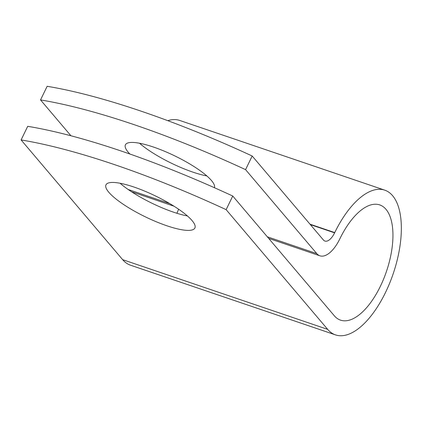 <?xml version="1.0" encoding="UTF-8"?>
<svg xmlns="http://www.w3.org/2000/svg" width="422" height="422" viewBox="0 0 422 422"><rect width="100%" height="100%" fill="white"/><g stroke="black" fill="none" stroke-linecap="round" stroke-linejoin="round"><path stroke-width="0.63" d="M166.848 225.77A49.416 11.6 -154.1 0 0 194.89 228.001A49.416 11.6 -154.1 0 0 134.022 187.062A49.416 11.6 -154.1 0 0 105.98 184.831A49.416 11.6 -154.1 0 0 166.848 225.77M120.064 183.253A49.416 11.6 -154.1 0 0 173.468 212.15A49.416 11.6 -154.1 0 0 187.421 215.958M206.854 175.937A49.416 11.6 25.9 0 1 192.896 172.129A49.416 11.6 25.9 0 1 139.497 143.232M129.855 154.009A49.416 11.6 25.9 0 1 125.413 144.815A49.416 11.6 25.9 0 1 153.45 147.046A49.416 11.6 25.9 0 1 214.434 187.721M40.533 99.924L47.148 86.299A304.299 71.429 25.9 0 1 252.182 156.008L323.41 239.991A14.802 6.763 108.8 0 0 324.929 241.062A14.802 6.763 108.8 0 0 334.614 232.844L334.736 232.591A76.44 34.915 -71.2 0 1 384.732 190.153A76.44 34.915 -71.2 0 1 393.183 273.767A76.44 34.915 -71.2 0 1 335.522 334.899L130.488 265.19A76.44 34.915 -71.2 0 1 122.638 259.657L21.1 139.94L27.715 126.32A304.299 71.429 25.9 0 1 232.749 196.03L334.287 315.746A60.858 27.799 -71.2 0 0 340.538 320.145A60.858 27.799 -71.2 0 0 386.447 271.473A60.858 27.799 -71.2 0 0 379.716 204.907A60.858 27.799 -71.2 0 0 339.91 238.694L339.789 238.947A30.379 13.879 108.8 0 1 319.918 255.811A30.379 13.879 108.8 0 1 316.795 253.617L245.567 169.633A304.299 71.429 -154.1 0 0 40.533 99.924L70.938 135.768M335.522 334.899A76.44 34.915 -71.2 0 1 327.672 329.366L226.134 209.655L232.749 196.03M21.1 139.94A304.299 71.429 25.9 0 1 226.134 209.655M245.567 169.633L252.182 156.008M178.617 209.233A60.858 27.799 -71.2 0 1 176.892 213.263M140.621 144.192A76.44 34.915 -71.2 0 1 141.075 143.549M167.777 120.671A76.44 34.915 -71.2 0 1 179.698 120.444L384.732 190.153M128.124 189.467L169.797 203.636M267.326 236.795L316.795 253.617M122.638 259.657L327.672 329.366M310.355 224.599L334.614 232.844M310.001 224.182L334.736 232.591M131.543 191.767L174.012 206.205M268.682 238.393L319.918 255.811"/></g></svg>
